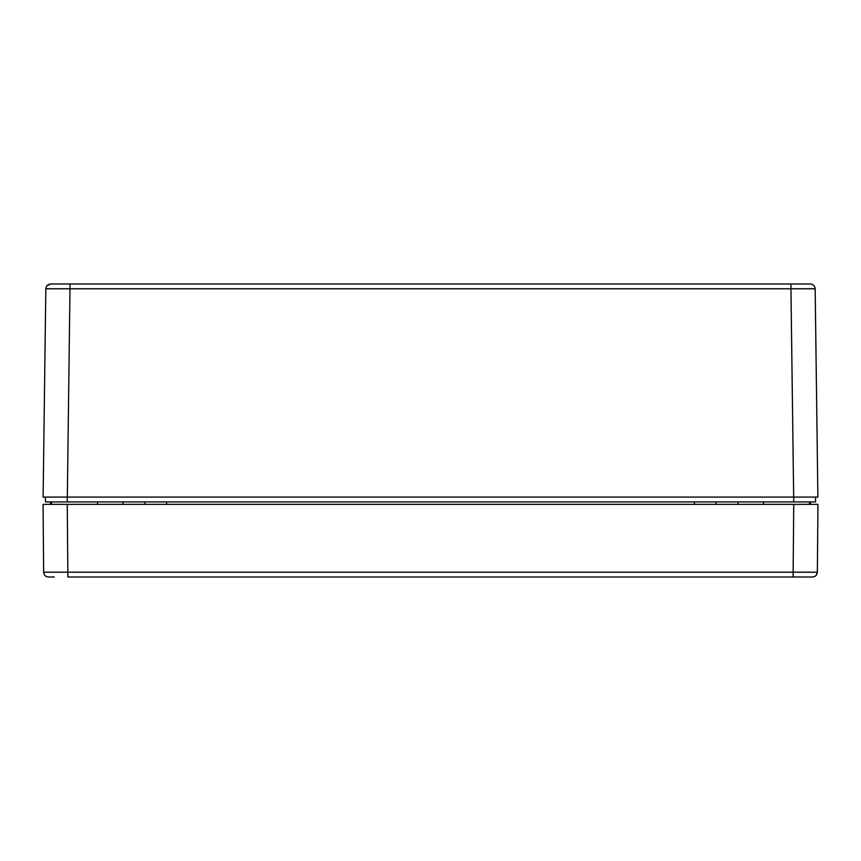 <?xml version="1.0" encoding="UTF-8"?>
<svg xmlns="http://www.w3.org/2000/svg" width="861" height="861" viewBox="0 0 861 861"><rect width="100%" height="100%" fill="white"/><g stroke="black" fill="none" stroke-linecap="round" stroke-linejoin="round"><path stroke-width="1.29" d="M67.33 497.088L70.053 283.99L50.681 283.99L810.319 283.99L790.947 283.99L790.947 288.779L815.163 288.779C814.84 285.874 813.225 284.281 810.319 283.99C813.225 284.281 814.84 285.874 815.163 288.779L817.885 497.088L43.115 497.088L45.837 288.779L790.947 288.779L793.67 497.088M793.734 501.931L793.734 497.088L815.593 497.088L815.528 501.931L45.472 501.931L45.407 497.088L67.266 497.088L67.266 501.931M50.681 283.99L47.011 285.68L50.681 283.99C47.775 284.281 46.16 285.874 45.837 288.779L43.115 497.088M50.315 501.931L50.745 504.363L47.893 504.363L51.52 504.363L51.52 501.941M810.685 501.931L810.255 504.363M715.814 504.363L716.244 501.931M144.756 501.931L145.186 504.363M812.289 504.363L809.469 504.363L812.289 504.363M52.198 576.999L48.485 577.01C45.568 576.719 43.954 575.116 43.642 572.199L43.05 504.363L817.95 504.363L817.358 572.199L816.174 575.331M793.734 504.363L793.142 572.199L817.358 572.199C817.046 575.116 815.432 576.719 812.515 577.01L807.134 576.999M54.275 576.999L48.485 577.01C45.568 576.719 43.954 575.116 43.642 572.199C43.954 575.116 45.568 576.719 48.485 577.01C45.568 576.719 43.954 575.116 43.642 572.199L793.142 572.199L793.142 577.01L812.515 577.01C815.432 576.719 817.046 575.116 817.358 572.199M793.681 577.01L804.626 577.01M67.266 504.363L67.858 577.01L793.142 577.01M738.038 501.931L738.038 504.363M694.45 501.931L694.45 504.363M166.55 501.931L166.55 504.363M122.962 504.363L122.962 501.931M97.53 504.363L97.53 501.941M763.459 501.941L763.459 504.363M809.469 501.941L809.469 504.363"/></g></svg>
